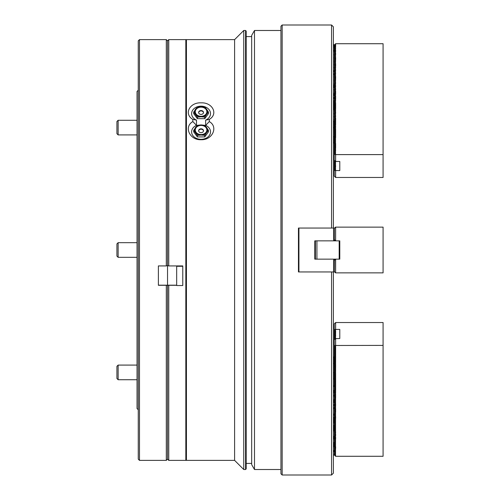 <?xml version="1.0" encoding="UTF-8"?>
<svg xmlns="http://www.w3.org/2000/svg" width="500" height="500" viewBox="0 0 500 500"><rect width="100%" height="100%" fill="white"/><g stroke="black" fill="none" stroke-linecap="round" stroke-linejoin="round"><path stroke-width="0.75" d="M185.825 459.756L186.431 460.369L186.431 39.631L185.825 40.244M245.581 30.488L246.188 31.1L246.188 468.9L245.581 469.513L245.581 30.488L243.75 30.488L243.75 469.513L234.6 460.369L234.6 39.631L186.431 39.631M280.944 473.781L280.944 26.219L282.162 25L282.162 475L280.944 473.781M209.294 121.581L205.637 125.35A9.45 7.45 180 0 1 210.219 133.731A9.45 7.45 180 0 1 201.069 139.312A9.45 7.45 180 0 1 191.912 133.731A9.45 7.45 180 0 1 196.494 125.35L196.494 120.125A9.45 7.45 180 0 1 193.787 108.856A9.45 7.45 180 0 1 208.344 108.856A9.45 7.45 180 0 1 205.637 120.125L209.294 119.4C218.606 113.994 212.362 102.225 201.075 102.856C189.794 102.212 183.506 113.981 192.838 119.4L192.838 121.581C183.5 126.819 189.8 140.287 201.069 139.719C212.35 140.287 218.619 126.819 209.294 121.581L209.294 119.4M234.6 460.369L186.431 460.369M234.6 39.631L243.75 30.488M245.581 469.513L243.75 469.513M251.675 36.587L246.188 36.587M251.675 463.413L246.188 463.413M251.675 464.631L251.675 35.369L254.494 30.488L254.494 469.513L251.675 464.631M280.944 30.488L254.494 30.488M280.944 469.513L254.494 469.513M333.381 381.1L333.381 271.95L333.381 473.169L331.556 475L282.162 475M331.556 228.05L331.556 25L282.162 25M331.556 475L331.556 271.95M298.931 271.95L298.444 271.95L298.444 228.05L298.931 228.05L298.931 271.95L333.688 271.95L333.688 259.144L335.075 259.594M331.556 25L333.381 26.831L333.381 228.05L333.381 118.9M205.637 125.35L205.637 120.125M196.494 125.35L192.838 121.581M192.838 119.4L196.494 120.125M333.688 271.95L334.175 271.95L334.175 259.144M334.175 271.95L334.494 271.837M335.075 240.406L333.688 240.856L333.688 228.05L334.494 228.162M333.688 228.05L298.931 228.05M334.175 240.856L334.175 228.05M333.688 240.856L314.788 240.856L314.788 259.144L333.688 259.144M166.312 460.369L166.312 285.294L167.531 285.312L167.531 40.856L168.75 39.631L168.75 265.925L167.531 265.606L167.531 459.144L167.531 285.312L168.75 285.294L168.75 460.369L167.531 459.144L166.312 460.369L139.481 460.369L138.262 459.144L138.262 40.856L139.481 39.631L139.481 460.369M176.675 285.175L167.756 285.175M168.75 460.369L185.825 460.369L185.825 39.631L168.75 39.631M182.775 265.925L168.75 265.925M176.675 285.294L168.75 285.294M182.775 266.288L176.675 266.288L176.675 285.531L182.775 285.531L182.775 265.988M176.675 266.288L176.675 265.925M198.625 112.481A2.438 1.925 180 0 1 201.069 110.556A2.438 1.925 180 0 1 203.506 112.481A2.438 1.925 180 0 1 201.069 114.4A2.438 1.925 180 0 1 198.625 112.481M198.637 112.669A2.438 1.925 180 0 1 201.069 110.938A2.438 1.925 180 0 1 203.494 112.669M195.275 111.731A5.794 4.562 180 0 1 201.069 107.169A5.794 4.562 180 0 1 206.856 111.731A5.794 4.562 180 0 1 201.069 116.294A5.794 4.562 180 0 1 195.275 111.731M201.069 106.688A6.4 5.044 180 0 1 206.612 109.206L208.463 112.081L206.612 114.256A6.4 5.044 0 0 0 206.612 109.206L204.762 107.037L201.069 106.688A6.4 5.044 0 0 0 195.519 109.206A6.4 5.044 0 0 0 195.519 114.256A6.4 5.044 0 0 0 201.069 116.775A6.4 5.044 0 0 0 206.612 114.256L204.762 117.131L201.069 116.775L197.369 117.131L193.675 112.081L197.369 107.037L201.069 106.688M208.463 112.081L208.463 113.606L204.762 118.656L197.369 118.656L193.675 113.606L193.675 112.081M197.369 118.656L197.369 117.131M204.762 118.656L204.762 117.131M198.625 130.738A2.438 1.925 180 0 1 201.069 128.819A2.438 1.925 180 0 1 203.506 130.738A2.438 1.925 180 0 1 201.069 132.662A2.438 1.925 180 0 1 198.625 130.738M198.637 130.925A2.438 1.925 180 0 1 201.069 129.194A2.438 1.925 180 0 1 203.494 130.925M195.275 129.994A5.794 4.562 180 0 1 201.069 125.425A5.794 4.562 180 0 1 206.856 129.994A5.794 4.562 180 0 1 201.069 134.556A5.794 4.562 180 0 1 195.275 129.994M201.069 124.944A6.4 5.044 180 0 1 206.612 127.469L208.463 130.344L206.612 132.513A6.4 5.044 0 0 0 206.612 127.469L204.762 125.3L201.069 124.944A6.4 5.044 0 0 0 195.519 127.469A6.4 5.044 0 0 0 195.519 132.513A6.4 5.044 0 0 0 201.069 135.037A6.4 5.044 0 0 0 206.612 132.513L204.762 135.387L201.069 135.037L197.369 135.387L193.675 130.344L197.369 125.3L201.069 124.944M208.463 130.344L208.463 131.869L204.762 136.912L197.369 136.912L193.675 131.869L193.675 130.344M197.369 136.912L197.369 135.387M204.762 136.912L204.762 135.387M335.519 259.144L335.606 272.869L334.3 271.644L334.3 260.369L335.519 259.144L334.3 259.144M315.394 259.144L315.394 240.856M334.3 240.856L335.519 240.856L334.3 239.631L334.3 228.356L335.519 227.131L383.081 227.131L383.081 272.869L335.606 272.869M339.175 240.856L339.175 259.144M316.919 240.856L316.919 259.144M335.606 259.144L339.787 259.144L339.787 240.856L335.519 240.856M335.637 227.131L335.637 240.856M335.637 259.144L335.637 272.869M339.787 161.462L339.787 170.613L339.787 161.462L335.637 161.462L335.637 154.606L383.081 154.606L383.081 177.469L335.637 177.469L334.3 176.163L334.3 162.6L335.519 162.6L335.519 161.375L334.3 160.156L334.3 121.062L335.637 119.75L335.519 118.256L334.3 119.481L335.169 120.194M334.3 154.512L335.519 154.512L335.519 153.112L334.3 154.331M334.3 170.519L335.519 170.519L335.519 169.119L334.3 170.338M334.3 152.931L335.519 152.931L335.519 151.525L334.3 152.744M334.3 168.938L335.519 168.938L335.519 167.531L334.3 168.75M334.3 151.344L335.519 151.344L335.519 149.944L334.3 151.163M334.3 167.35L335.519 167.35L335.519 165.95L334.3 167.169M334.3 149.762L335.519 149.762L335.519 148.356L334.3 149.581M334.3 165.769L335.519 165.769L335.519 164.363L334.3 165.588M334.3 148.175L335.519 148.175L335.519 146.775L334.3 147.994M334.3 164.181L335.519 164.181L335.519 162.781L334.3 164M334.3 146.594L335.519 146.594L335.519 145.188L334.3 146.412M334.3 162.6L334.3 160.156M335.431 161.287L334.3 162.419M334.3 145.006L335.519 145.006L335.519 143.606L334.3 144.825M334.3 161.012L335.163 161.012M334.637 160.494L334.3 160.831M334.3 143.425L335.519 143.425L335.519 142.025L334.3 143.244M334.3 141.838L335.519 141.838L335.519 140.438L334.3 141.656M334.3 140.256L335.519 140.256L335.519 138.856L334.3 140.075M334.3 138.675L335.519 138.675L335.519 137.269L334.3 138.488M334.3 137.088L335.519 137.088L335.519 135.688L334.3 136.906M334.3 135.506L335.519 135.506L335.519 134.1L334.3 135.319M334.3 133.919L335.519 133.919L335.519 132.519L334.3 133.737M334.3 132.338L335.519 132.338L335.519 130.931L334.3 132.15M334.3 130.75L335.519 130.75L335.519 129.35L334.3 130.569M334.3 129.169L335.519 129.169L335.519 127.762L334.3 128.981M334.3 127.581L335.519 127.581L335.519 126.181L334.3 127.4M334.3 126L335.519 126L335.519 124.594L334.3 125.812M334.3 124.412L335.519 124.412L335.519 123.012L334.3 124.231M334.3 122.831L335.519 122.831L335.519 121.425L334.3 122.65M334.3 121.244L335.519 121.244L335.519 119.844M334.494 119.663L335.519 119.663M334.494 119.288L334.3 117.894L335.637 116.581L335.519 115.094L334.3 116.312L335.169 117.025M334.494 118.075L335.519 118.075L335.519 116.675M334.494 116.494L335.519 116.494M334.494 116.119L334.3 114.725L335.637 113.419L335.519 111.925L334.3 113.144L335.169 113.856M334.494 114.906L335.519 114.906L335.519 113.506M334.494 113.325L335.519 113.325M334.494 112.95L334.3 111.556L335.637 110.25L335.519 108.756L334.3 109.975L335.169 110.688M334.494 111.744L335.519 111.744L335.519 110.337M334.494 110.156L335.519 110.156M334.494 109.781L334.3 108.387L335.637 107.081L335.519 105.588L334.3 106.806L335.169 107.519M334.494 108.575L335.519 108.575L335.519 107.169M334.494 106.988L335.519 106.988M334.494 106.613L334.3 105.219L335.637 103.912L335.519 102.419L334.3 103.637L335.169 104.35M334.494 105.406L335.519 105.406L335.519 104M334.494 103.819L335.519 103.819M334.494 103.444L334.3 102.05L335.637 100.744L335.519 99.25L334.3 100.469L335.169 101.181M334.494 102.238L335.519 102.238L335.519 100.831M334.494 100.65L335.519 100.65M334.494 100.275L334.3 98.881L335.637 97.575L335.519 96.081L334.3 97.3L335.169 98.019M334.494 99.069L335.519 99.069L335.519 97.662M334.494 97.481L335.519 97.481M334.494 97.106L334.3 95.719L335.637 94.406L335.519 92.912L334.3 94.131L335.169 94.85M334.494 95.9L335.519 95.9L335.519 94.494M334.494 94.312L335.519 94.312M334.3 92.581L335.169 93.263M334.494 92.731L335.519 92.731L335.519 91.325L334.3 92.55L334.175 94.069L334.175 95.656L335.169 96.431M334.494 92.356L334.3 90.962L335.637 89.65L335.519 88.162L334.3 89.381L335.169 90.094M334.494 91.144L335.519 91.144L335.519 89.744M334.494 89.562L335.519 89.562M334.494 89.188L334.3 87.794L335.637 86.487L335.519 84.994L334.3 86.213L335.169 86.925M334.494 87.975L335.519 87.975L335.519 86.575M334.494 86.394L335.519 86.394M334.494 86.019L334.3 84.625L335.637 83.319L335.519 81.825L334.3 83.044L335.169 83.756M334.494 84.812L335.519 84.812L335.519 83.406M334.494 83.225L335.519 83.225M334.494 82.85L334.3 81.456L335.637 80.15L335.519 78.656L334.3 79.875L335.169 80.588M334.494 81.644L335.519 81.644L335.519 80.237M334.494 80.056L335.519 80.056M334.494 79.681L334.3 78.288L335.637 76.981L335.519 75.487L334.3 76.706L335.169 77.419M334.494 78.475L335.519 78.475L335.519 77.069M334.494 76.888L335.519 76.888M334.494 76.513L334.3 75.119L335.637 73.812L335.519 72.319L334.3 73.537L335.169 74.25M334.494 75.306L335.519 75.306L335.519 73.9M334.494 73.719L335.519 73.719M334.494 73.344L334.3 71.95L335.637 70.644L335.519 69.15L334.3 70.369L335.169 71.087M334.494 72.138L335.519 72.138L335.519 70.731M334.494 70.55L335.519 70.55M334.494 70.175L334.3 68.787L335.637 67.475L335.519 65.981L334.3 67.2L335.169 67.919M334.494 68.969L335.519 68.969L335.519 67.562M334.494 67.381L335.519 67.381M334.494 67.006L334.3 65.619L335.637 64.306L335.519 62.812L334.3 64.031L335.169 64.75M334.494 65.8L335.519 65.8L335.519 64.394M334.494 64.212L335.519 64.212M334.494 63.837L334.3 62.45L335.637 61.137L335.519 59.644L334.3 60.862L335.169 61.581M334.494 62.631L335.519 62.631L335.519 61.231M334.494 61.044L335.519 61.044M334.494 60.669L334.3 59.281L335.637 57.969L335.519 56.475L334.3 57.694L335.169 58.412M334.494 59.462L335.519 59.462L335.519 58.062M334.494 57.881L335.519 57.881M334.494 57.5L334.3 56.112L335.637 54.8L335.519 53.306L334.3 54.525L335.169 55.244M334.494 56.294L335.519 56.294L335.519 54.894M334.494 54.713L335.519 54.713M334.494 54.331L334.3 52.944L335.637 51.631L335.519 50.138L334.3 51.356L335.169 52.075M334.494 53.125L335.519 53.125L335.519 51.725M334.494 51.544L335.519 51.544M334.494 51.169L334.3 49.775L335.637 48.463L335.519 46.969L334.3 48.188L335.169 48.906M334.494 49.956L335.519 49.956L335.519 48.556M334.494 48.375L335.519 48.375M334.494 48L334.3 46.606L335.637 45.294L335.637 43.712L383.081 43.712L383.081 154.606M334.494 46.788L335.519 46.788L335.519 45.388M334.494 46.413L334.3 45.019L335.519 43.8M334.494 45.206L335.519 45.206M335.519 170.519L339.787 170.613M335.637 177.469L335.637 170.613M335.637 46.881L335.637 43.712M339.787 329.387L339.787 338.537L339.787 329.387L334.3 329.481L334.3 323.837L335.637 322.531L383.081 322.531L383.081 456.287L335.637 456.287L335.519 454.794L334.494 454.794M334.3 329.481L335.637 330.975L335.519 338.625L339.787 338.537M335.519 329.481L335.519 330.881M383.081 345.394L334.3 345.487L334.3 339.844L335.519 338.625M334.3 345.487L335.637 346.981L335.519 454.794M335.519 345.487L335.519 346.887M335.519 331.062L334.3 331.062L335.519 332.469M334.3 331.062L334.3 329.663M335.519 347.069L334.3 347.069L335.519 348.475M334.3 347.069L334.3 345.669M335.519 332.65L334.3 332.65L335.519 334.05M334.3 332.65L334.3 331.25M335.519 348.656L334.3 348.656L335.519 350.056M334.3 348.656L334.3 347.256M335.519 334.231L334.3 334.231L335.519 335.637M334.3 334.231L334.3 332.831M335.519 350.238L334.3 350.238L335.519 351.644M334.3 350.238L334.3 348.837M335.519 335.819L334.3 335.819L335.519 337.219M334.3 335.819L334.3 334.412M335.519 351.825L334.3 351.825L335.519 353.225M334.3 351.825L334.3 350.419M335.519 337.4L334.3 337.4L335.431 338.713M334.3 337.4L334.3 336M335.519 353.406L334.3 353.406L335.519 354.812M334.3 353.406L334.3 352.006M335.163 338.988L334.3 338.988L334.637 339.506M334.3 338.988L334.3 337.581M335.519 354.994L334.3 354.994L335.519 356.394M334.3 354.994L334.3 353.587M334.3 339.844L334.3 339.169M335.519 356.575L334.3 356.575L335.519 357.975M334.3 356.575L334.3 355.175M335.519 358.162L334.3 358.162L335.519 359.562M334.3 358.162L334.3 356.756M335.519 359.744L334.3 359.744L335.519 361.144M334.3 359.744L334.3 358.344M335.519 361.325L334.3 361.325L335.519 362.731M334.3 361.325L334.3 359.925M335.519 362.912L334.3 362.912L335.519 364.312M334.3 362.912L334.3 361.512M335.519 364.494L334.3 364.494L335.519 365.9M334.3 364.494L334.3 363.094M335.519 366.081L334.3 366.081L335.519 367.481M334.3 366.081L334.3 364.681M335.519 367.663L334.3 367.663L335.519 369.069M334.3 367.663L334.3 366.262M335.519 369.25L334.3 369.25L335.519 370.65M334.3 369.25L334.3 367.85M335.519 370.831L334.3 370.831L335.519 372.238M334.3 370.831L334.3 369.431M335.519 372.419L334.3 372.419L335.519 373.819M334.3 372.419L334.3 371.019M335.519 374L334.3 374L335.519 375.406M334.3 374L334.3 372.6M335.519 375.588L334.3 375.588L335.519 376.987M334.3 375.588L334.3 374.188M335.519 377.169L334.3 377.169L335.519 378.575M334.3 377.169L334.3 375.769M335.519 378.756L334.3 378.756L335.519 380.156M334.3 378.756L334.3 377.35M335.169 379.806L334.3 380.519L335.519 381.744M335.519 380.337L334.494 380.337M335.169 381.388L334.3 382.106L335.519 383.325M335.519 381.925L334.494 381.925M335.169 382.975L334.3 383.688L335.519 384.906M335.519 383.506L334.494 383.506M335.169 384.556L334.3 385.275L335.519 386.494M335.519 385.094L334.494 385.094M335.169 386.144L334.3 386.856L335.519 388.075M335.519 386.675L334.494 386.675M335.169 387.725L334.3 388.444L335.519 389.663M335.519 388.256L334.494 388.256M335.169 389.312L334.3 390.025L335.519 391.244M335.519 389.844L334.494 389.844M335.169 390.894L334.3 391.613L335.519 392.831M335.519 391.425L334.494 391.425M335.169 392.481L334.3 393.194L335.519 394.412M335.519 393.013L334.494 393.013M335.169 394.062L334.3 394.781L335.519 396M335.519 394.594L334.494 394.594M335.169 395.65L334.3 396.362L335.519 397.581M335.519 396.181L334.494 396.181M335.169 397.231L334.3 397.95L335.519 399.169M335.519 397.762L334.494 397.762M335.169 398.819L334.3 399.531L335.519 400.75M335.519 399.35L334.494 399.35M335.169 400.4L334.3 401.119L335.519 402.337M335.519 400.931L334.494 400.931M335.169 401.981L334.3 402.7L335.519 403.919M335.519 402.519L334.494 402.519M335.169 403.569L334.3 404.281L335.519 405.506M335.519 404.1L334.494 404.1M335.169 405.15L334.3 405.869L335.519 407.088M335.519 405.688L334.494 405.688M334.3 407.419L335.519 408.675M335.519 407.269L334.494 407.269M335.169 408.319L334.3 409.038L335.519 410.256M335.519 408.856L334.494 408.856M335.169 409.906L334.3 410.619L335.519 411.838M335.519 410.438L334.494 410.438M335.169 411.488L334.3 412.206L335.519 413.425M335.519 412.025L334.494 412.025M335.169 413.075L334.3 413.787L335.519 415.006M335.519 413.606L334.494 413.606M335.169 414.656L334.3 415.375L335.519 416.594M335.519 415.188L334.494 415.188M335.169 416.244L334.3 416.956L335.519 418.175M335.519 416.775L334.494 416.775M335.169 417.825L334.3 418.544L335.519 419.762M335.519 418.356L334.494 418.356M335.169 419.412L334.3 420.125L335.519 421.344M335.519 419.944L334.494 419.944M335.169 420.994L334.3 421.712L335.519 422.931M335.519 421.525L334.494 421.525M335.169 422.581L334.3 423.294L335.519 424.513M335.519 423.113L334.494 423.113M335.169 424.162L334.3 424.881L335.519 426.1M335.519 424.694L334.494 424.694M335.169 425.75L334.3 426.463L335.519 427.681M335.519 426.281L334.494 426.281M335.169 427.331L334.3 428.05L335.519 429.269M335.519 427.863L334.494 427.863M335.169 428.913L334.3 429.631L335.519 430.85M335.519 429.45L334.494 429.45M335.169 430.5L334.3 431.213L335.519 432.438M335.519 431.031L334.494 431.031M335.169 432.081L334.3 432.8L335.519 434.019M335.519 432.619L334.494 432.619M335.169 433.669L334.3 434.381L335.519 435.606M335.519 434.2L334.494 434.2M335.169 435.25L334.3 435.969L335.519 437.188M335.519 435.788L334.494 435.788M335.169 436.838L334.3 437.55L335.519 438.769M335.519 437.369L334.494 437.369M335.169 438.419L334.3 439.137L335.519 440.356M335.519 438.956L334.494 438.956M335.169 440.006L334.3 440.719L335.519 441.938M335.519 440.538L334.494 440.538M335.169 441.587L334.3 442.306L335.519 443.525M335.519 442.119L334.494 442.119M335.169 443.175L334.3 443.888L335.519 445.106M335.519 443.706L334.494 443.706M335.169 444.756L334.3 445.475L335.519 446.694M335.519 445.288L334.494 445.288M335.169 446.344L334.3 447.056L335.519 448.275M335.519 446.875L334.494 446.875M335.169 447.925L334.3 448.644L335.519 449.862M335.519 448.456L334.494 448.456M335.169 449.513L334.3 450.225L335.519 451.444M335.519 450.044L334.494 450.044M335.169 451.094L334.3 451.812L335.519 453.031M335.519 451.625L334.494 451.625M335.169 452.681L334.3 453.394L335.519 454.613M335.519 453.212L334.494 453.212M333.381 455.694L333.688 455.037L334.3 454.95L335.519 456.2M335.637 345.394L335.637 338.537M335.637 329.387L335.637 322.531M333.381 44.306L334.175 44.962L334.175 46.544L335.169 47.319M334.494 49.581L334.206 48.175M334.3 49.625L335.169 50.487M334.494 52.75L334.206 51.344M334.3 52.794L335.169 53.656M334.494 55.919L334.206 54.513M334.3 55.956L335.169 56.825M334.494 59.088L334.206 57.681M334.3 59.125L335.169 59.994M334.494 62.256L334.206 60.85M334.3 62.294L335.169 63.163M334.494 65.425L334.206 64.019M334.3 65.462L335.169 66.331M334.494 68.594L334.206 67.188M334.3 68.631L335.169 69.5M334.494 71.762L334.206 70.356M334.3 71.8L335.169 72.669M334.494 74.931L334.206 73.525M334.3 74.969L335.169 75.838M334.494 78.1L334.206 76.688M334.3 78.138L335.169 79.006M334.494 81.263L334.206 79.856M334.3 81.306L335.169 82.175M334.494 84.431L334.206 83.025M334.3 84.475L335.169 85.344M334.494 87.6L334.206 86.194M334.3 87.644L335.169 88.513M334.494 90.769L334.206 89.362M334.3 90.812L335.169 91.681M334.494 98.694L334.206 97.287M334.3 98.731L335.169 99.6M334.494 101.862L334.206 100.456M334.3 101.9L335.169 102.769M334.494 105.031L334.206 103.619M334.3 105.069L335.169 105.938M334.494 108.194L334.206 106.788M334.3 108.238L335.169 109.106M334.494 111.363L334.206 109.956M334.3 142.863L334.175 121L333.381 121M334.3 111.406L335.169 112.275M334.494 114.531L334.206 113.125M334.3 114.575L335.169 115.444M334.494 117.7L334.206 116.294M334.3 117.744L335.169 118.612M334.494 120.869L334.206 119.462M333.381 127.406L334.175 127.406L334.175 128.631M334.175 44.962L335.169 45.738M334.3 46.456L334.175 48.131M334.175 142.956L333.381 142.956M334.175 136.55L333.381 136.55M335.169 454.263L334.3 454.95L334.494 452M334.3 451.962L334.494 450.419M334.3 450.375L334.494 448.831M334.3 448.794L334.494 447.25M334.3 447.206L334.494 445.669M334.3 445.625L334.494 444.081M334.3 444.044L334.494 442.5M334.3 442.456L334.494 440.913M334.3 440.875L334.494 439.331M334.3 439.288L334.494 437.744M334.3 437.706L334.494 436.163M334.3 436.119L334.494 434.575M334.3 434.538L334.494 432.994M334.3 432.95L334.494 431.406M334.3 431.369L334.494 429.825M334.3 429.781L334.494 428.237M334.3 428.2L334.494 426.656M334.3 426.613L334.494 425.069M334.3 425.031L334.494 423.488M334.3 423.444L334.494 421.9M334.3 421.863L334.494 420.319M334.3 420.275L334.494 418.738M334.3 418.694L334.494 417.15M334.3 417.113L334.494 415.569M334.3 415.525L334.494 413.981M334.3 413.944L334.494 412.4M334.3 412.356L334.494 410.812M334.3 410.775L334.494 409.231M334.3 409.188L334.494 407.644M335.169 406.737L334.3 407.425L334.494 406.062M334.3 406.019L334.494 404.475M334.3 404.438L334.494 402.894M334.3 402.85L334.494 401.306M334.3 401.269L334.494 399.725M334.3 399.681L334.494 398.137M334.3 398.1L334.494 396.556M334.3 396.512L334.494 394.969M334.3 394.931L334.494 393.387M334.3 393.344L334.494 391.806M334.3 391.763L334.494 390.219M334.3 390.181L334.494 388.638M334.3 388.594L334.494 387.05M334.3 387.013L334.175 357.044L333.381 357.044M333.381 363.45L334.175 363.45M334.175 379L333.381 379M334.175 372.594L333.381 372.594M167.3 285.175L158.381 285.175L158.381 265.925L158.381 285.294L166.312 285.294M166.312 39.631L167.531 40.856L167.531 265.606L166.312 265.925L166.312 39.631L139.481 39.631M138.262 409.756L137.044 408.537L137.044 91.463L138.262 90.244M158.381 265.925L166.312 265.925M118.138 257.319L116.919 256.1L116.919 243.9L118.138 242.681L118.138 257.319L137.044 257.319M116.919 122.312L116.919 121.5L118.138 120.275L118.138 134.913L137.044 134.913L118.138 134.913L116.919 133.694L116.919 122.312M116.919 377.688L116.919 366.306L118.138 365.087L118.138 379.725L137.044 379.725L118.138 379.725L116.919 378.5L116.919 377.688M334.206 259.144L334.206 271.95M334.206 228.05L334.206 240.856M335.606 227.131L335.606 240.856M335.606 161.419L335.606 154.556M335.606 177.425L335.606 170.562M335.606 329.438L335.606 322.575M335.606 345.444L335.606 338.581M334.206 127.356L334.206 120.956M334.206 142.906L334.206 136.506M334.206 363.494L334.206 357.094M334.206 379.044L334.206 372.644M339.175 257.319L339.787 257.319M339.175 242.681L339.787 242.681M335.637 51.631L335.637 50.05M335.637 54.8L335.637 53.219M335.637 59.556L335.637 57.969M335.637 65.888L335.637 64.306M335.637 78.562L335.637 76.981M335.637 108.663L335.637 107.244M335.637 94.406L335.637 91.237M335.637 102.85L335.637 107.081M335.637 99.156L335.637 95.988M335.637 112.356L335.637 111.831M335.637 125.031L335.637 118.169M335.637 137.7L335.637 129.256M335.637 126.613L335.637 126.088M335.637 128.194L335.637 127.675M335.637 166.381L335.637 165.856M335.637 150.375L335.637 149.85M335.637 148.269L335.637 143.512M335.637 448.369L335.637 446.781M335.637 438.862L335.637 437.281M335.637 432.525L335.637 432M335.637 435.694L335.637 434.113M335.637 418.269L335.637 416.681M335.637 411.931L335.637 408.762M335.637 395.569L335.637 394.506M335.637 405.594L335.637 404.012M335.637 392.919L335.637 379.725M335.637 397.675L335.637 396.087M335.637 375.331L335.637 373.387M335.637 386.581L335.637 385M335.637 380.25L335.637 378.137M335.637 378.663L335.637 376.556M335.637 377.081L335.637 374.969M335.637 370.744L335.637 370.219M335.637 375.494L335.637 373.913M335.637 367.575L335.637 364.406M335.637 361.238L335.637 360.712M335.637 358.069L335.637 356.488M335.637 354.9L335.637 351.206M335.637 335.725L335.637 335.2M335.637 348.562L335.637 348.038M335.637 346.981L335.637 346.456M334.175 109.913L334.175 100.406M334.175 98.825L334.175 97.238M334.175 87.731L334.175 84.562M334.175 75.062L334.175 73.475M334.175 71.894L334.175 70.306M334.175 51.3L334.175 49.713M334.175 386.919L334.175 385.337M334.175 393.256L334.175 390.087M334.175 396.425L334.175 394.837M334.175 402.762L334.175 399.594M334.175 405.931L334.175 404.344M334.175 409.031L334.175 407.512M334.175 415.438L334.175 413.85M334.175 423.356L334.175 417.019M334.175 431.275L334.175 424.938M334.175 439.2L334.175 436.031M334.175 447.119L334.175 442.369M334.175 451.869L334.175 450.288M118.138 242.681L137.044 242.681M118.138 120.275L137.044 120.275M116.919 133.694L118.138 134.913M118.138 365.087L137.044 365.087M116.919 378.5L118.138 379.725"/></g></svg>
